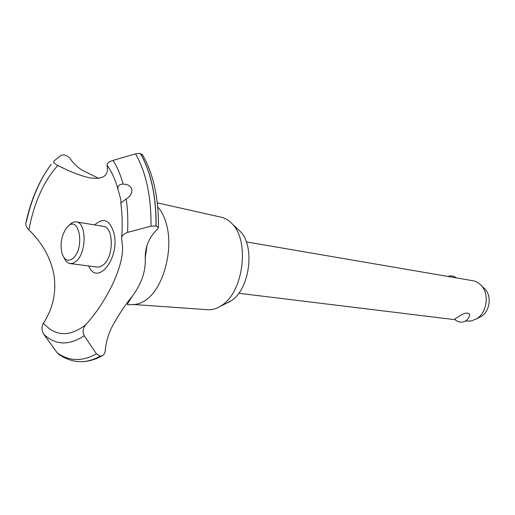 <?xml version="1.0" encoding="UTF-8"?>
<svg xmlns="http://www.w3.org/2000/svg" width="515" height="515" viewBox="0 0 515 515"><rect width="100%" height="100%" fill="white"/><g stroke="black" fill="none" stroke-linecap="round" stroke-linejoin="round"><path stroke-width="0.77" d="M221.257 217.227L221.547 217.291C225.66 218.263 229.362 220.613 232.645 224.34C249.678 241.754 243.357 291.316 222.293 305.034L220.581 306.193C216.358 308.807 212.141 309.978 207.918 309.721L132.786 304.442M237.196 228.596L240.531 231.711C255.15 246.691 249.807 288.619 231.731 300.399L226.278 303.367M157.719 206.876C162.019 211.614 165.135 218.225 167.066 226.703C173.072 251.545 163.126 287.125 147.174 299.054C142.732 302.556 138.265 304.359 133.778 304.449L127.636 304.829L127.385 304.165L132.181 296.434M127.797 303.444L127.141 303.193M107.03 165.296C109.109 175.776 103.148 179.915 89.14 177.733C79.754 175.473 69.319 171.386 57.835 165.463L56.811 164.922C54.056 163.281 53.097 161.974 53.927 160.989L61.227 155.24L64.266 154.912C67.092 155.742 69.132 157.075 70.394 158.916C73.124 163.088 77.012 166.834 82.059 170.143L98.68 178.357M26.349 221.83C31.524 198.764 39.81 179.606 51.204 164.356C39.468 179.96 31.048 199.35 25.956 222.538C25.364 224.791 26.336 227.25 28.885 229.915C42.314 242.829 50.689 257.873 54.004 275.055C56.47 292.449 52.942 308.491 43.421 323.188C41.419 326.748 41.548 330.469 43.814 334.351L57.152 352.73L58.961 354.391C64.356 358.221 70.227 360.564 76.574 361.421L79.033 361.646C85.915 362.006 92.964 360.178 100.174 356.148L96.472 353.876L84.222 335.728C82.574 332.452 82.793 329.143 84.878 325.808L85.696 324.765C106.689 301.726 123.175 267.626 122.583 246.955L121.592 238.406C121.592 235.889 123.587 233.874 127.566 232.362L150.979 226.207L156.09 226.008L158.472 227.424L157.429 229.278C149.17 237.08 145.101 246.698 145.224 258.137C145.893 271.064 141.548 283.823 132.188 296.428C124.978 305.047 118.07 315.553 111.465 327.946C108.034 335.194 105.955 342.79 105.227 350.721C105.034 353.129 103.998 354.829 102.118 355.807L100.174 356.148M142.739 155.202L140.273 153.431C145.423 162.141 149.382 172.737 152.157 185.22C154.886 197.76 156.167 211.35 155.987 225.988M140.376 153.457C145.526 162.167 149.485 172.763 152.26 185.245C154.996 197.786 156.27 211.369 156.09 226.008M121.077 202.588L120.645 199.028L118.122 189.848C117.227 186.147 118.888 184.228 123.117 184.093L125.679 184.376C128.93 184.982 130.997 186.688 131.879 189.494C132.11 193.402 130.211 196.563 126.169 198.964L120.767 203.039C122.287 213.783 122.583 225.222 121.675 237.364M465.612 320.98L470.832 321.07L476.472 318.92C486.887 313.004 489.649 294.284 481.383 285.606C478.989 282.941 476.169 281.312 472.918 280.726L246.305 241.889M469.609 314.472C469.307 317.42 467.871 319.654 465.296 321.16C461.356 322.963 457.854 322.332 454.79 319.274C454.565 319.03 455.653 318.283 458.06 317.04C464.067 312.824 467.923 311.968 469.609 314.472L469.558 315.013M483.836 288.014L485.246 289.391C491.96 296.453 489.733 311.581 481.261 316.397L479.574 317.285M67.652 226.703L65.978 228.673C61.163 236.623 59.914 245.101 62.225 254.114C64.8 260.526 68.437 261.877 73.143 258.182C85.187 247.85 79.098 214.459 67.652 226.703M69.853 224.546C72.01 222.48 74.186 221.605 76.375 221.933C86.642 222.506 86.681 252.698 76.291 261.202L73.259 263.171L70.233 263.583C67.613 263.165 65.54 261.189 64.008 257.655M76.375 221.933L103.361 226.355C113.796 226.986 114.002 256.528 103.496 264.794L100.425 266.712L97.779 267.137L70.233 263.583M140.273 153.431L135.49 153.856L112.997 160.39C108.845 161.691 106.856 163.332 107.03 165.302C111.729 171.637 115.424 179.819 118.122 189.848M85.696 324.765L85.381 325.029C69.428 337.106 55.44 336.488 43.421 323.188M28.885 229.915C34.08 202.717 43.64 181.332 57.551 165.759L57.835 165.463M94.676 224.933C103.605 216.944 110.088 219.937 114.13 233.919C119.789 259.026 97 286.572 88.651 265.965M100.283 356.155C93.254 360.082 86.378 361.923 79.651 361.672L79.136 361.646M126.169 198.964C127.701 209.489 128.164 220.62 127.566 232.362M135.49 153.856C140.608 162.508 144.541 173.059 147.277 185.509C149.974 198.024 151.21 211.588 150.979 226.207M112.997 160.39C117.188 166.828 120.562 174.727 123.117 184.093M96.472 353.876C82.046 361.742 68.939 361.356 57.152 352.73M84.222 335.728C69.113 345.784 55.646 345.327 43.814 334.351M230.257 301.391L220.581 306.193M238.767 293.267L455.196 319.706M485.246 289.391L481.383 285.606M481.261 316.397L476.472 318.92M456.271 277.868C453.741 275.892 450.953 275.416 447.908 276.439M158.472 227.424C158.665 197.503 153.29 173.214 142.359 154.564M145.224 258.124L146.82 246.762M102.118 355.807C94.586 359.972 87.099 361.929 79.651 361.672M221.547 217.291L157.3 202.846M240.531 231.711L232.645 224.34"/></g></svg>

